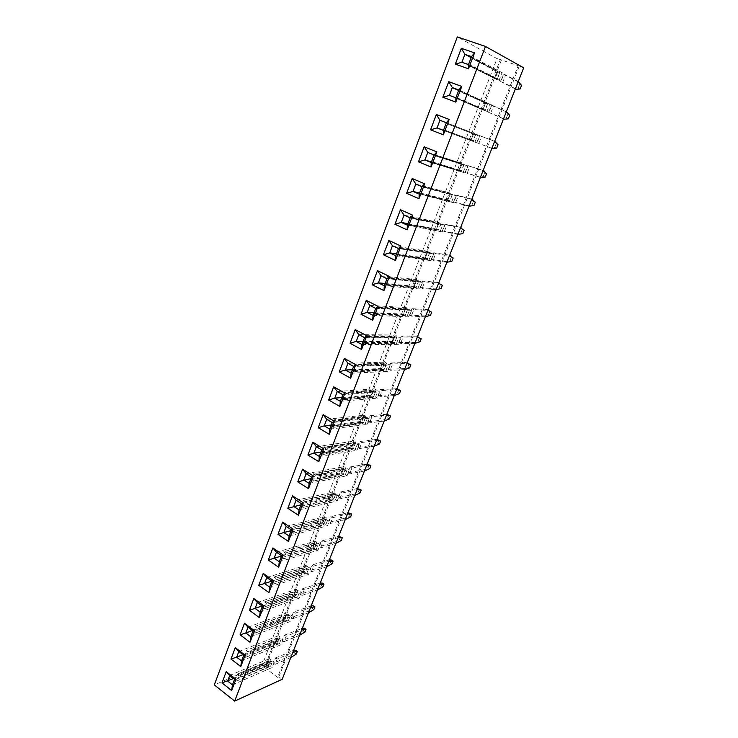 <?xml version="1.0" encoding="UTF-8"?>
<svg xmlns="http://www.w3.org/2000/svg" width="738" height="738" viewBox="0 0 738 738"><rect width="100%" height="100%" fill="white"/><g stroke="black" fill="none" stroke-linecap="round" stroke-linejoin="round"><path stroke-width="0.55" stroke-dasharray="3.69 2.77" d="M500.364 59.557L497.025 58.625L262.479 664.32L265.735 666.792L264.435 667.346L277.589 677.355L518.177 65.682L500.364 59.557L264.435 667.346M262.479 664.32L214.306 684.892M277.589 677.355L278.872 676.774L282.193 679.292M523.694 67.804L518.177 65.682M497.025 58.625L457.329 36.9M278.872 676.774L519.201 66.254M501.416 60.138L265.735 666.792M453.63 201.972L468.224 205.625L472.025 204.74L473.353 201.4L470.881 198.9L456.324 195.063L453.63 201.972L455.595 202.821L458.298 195.902L471.711 199.435M442.32 230.929L457.108 233.808L460.936 232.784L462.237 229.49L459.719 227.184L444.977 224.121L442.32 230.929L444.267 231.797L446.924 224.989L460.503 227.802M431.186 259.444L446.149 261.566L450.005 260.403L451.287 257.165L448.722 255.044L433.806 252.747L431.186 259.444L433.105 260.339L435.724 253.632L449.47 255.745M413.834 309.628L411.961 308.696L409.424 315.191L411.287 316.132L413.834 309.628L427.883 310.394M420.226 287.525L435.346 288.927L439.239 287.626L440.503 284.434L437.883 282.497L422.8 280.929L420.226 287.525L422.118 288.447L424.691 281.842L438.603 283.272M371.952 416.721L370.172 415.706L367.782 421.832L369.554 422.856L371.952 416.721L386.555 415.042M396.933 388.76L380.393 389.544L377.967 395.762L379.756 396.758L382.192 390.54L396.666 389.443M392.579 363.963L390.762 362.995L388.299 369.295L390.116 370.282L392.579 363.963L406.924 363.474M398.778 342.45L414.221 342.45L418.16 340.901L419.396 337.801L416.684 336.205L401.278 336.048L398.778 342.45L400.623 343.41L403.123 336.998L417.33 337.128M286.095 636.285L284.508 635.123L282.405 640.519L283.982 641.682L286.095 636.285L301.648 630.021M311.205 605.824L293.503 612.079L291.372 617.549L292.968 618.702L295.108 613.232L310.578 607.42M338.613 536.434L321.251 541.028L319.019 546.729L320.679 547.836L322.912 542.126L338.087 537.762M329.351 559.884L311.87 565.04L309.674 570.668L311.316 571.784L313.512 566.157L328.788 561.295M304.25 589.856L302.626 588.721L300.458 594.274L302.082 595.409L304.25 589.856L319.619 584.514M376.943 439.368L360.107 441.499L357.745 447.532L359.498 448.575L361.86 442.532L376.592 440.282M351.915 467.966L350.181 466.914L347.856 472.864L349.581 473.925L351.915 467.966L366.758 465.161M347.995 512.67L330.753 516.674L328.502 522.458L330.181 523.546L332.441 517.762L347.515 513.897M357.515 488.574L340.402 491.969L338.105 497.836L339.812 498.906L342.109 493.039L357.072 489.7M469.848 166.364L467.846 165.552L465.106 172.563L467.108 173.384L469.848 166.364L483.086 170.635M481.582 136.364L479.552 135.58L476.766 142.702L478.796 143.495L481.582 136.364L494.626 141.401L493.713 141.041L496.074 143.938L494.718 147.388L490.982 147.969L476.766 142.702M493.501 105.885L491.434 105.128L488.611 112.361L490.669 113.126L493.501 105.885L506.351 111.715M277.202 659.016L275.634 657.844L273.558 663.167L275.117 664.348L277.202 659.016L292.848 652.318M500.65 81.54L514.441 88.532L518.104 88.265L519.506 84.713L517.255 81.392L503.519 74.187L500.65 81.54L502.735 82.287L505.604 74.925L518.26 81.558M250.025 642.254L254.444 630.676L244.49 623.287M259.416 617.623L263.9 605.843L253.817 598.555M268.955 592.568L273.503 580.649L263.281 573.454M272.866 547.965L283.244 555.068L278.623 567.171M308.539 488.676L313.373 475.973L302.58 469.22M298.42 515.225L303.18 502.744L292.534 495.871M288.447 541.415L293.134 529.1L282.636 522.117M323.133 414.673L334.249 421.195L329.259 434.267M318.816 461.693L323.733 448.796L312.783 442.163M431.066 167.028L436.831 151.899L424.184 146.761M419 198.707L424.673 183.817L412.219 178.504M400.439 209.712L412.717 215.201L407.136 229.832M383.991 290.606L389.387 276.446L377.459 270.634M388.852 240.422L400.955 246.077L395.467 260.468M339.858 406.454L344.923 393.151L333.677 386.777M361.574 349.461L366.804 335.735L355.227 329.628M344.351 358.419L355.781 364.673L350.633 378.16M372.69 320.255L378.004 306.325L366.26 300.375M455.346 64.132L468.492 68.8L474.552 52.878M442.855 97.25L455.807 102.102L461.757 86.457M443.326 134.833L449.184 119.464M231.649 690.5L235.939 679.255L226.252 671.691M240.763 666.58L245.127 655.141L235.302 647.66M456.324 195.063L458.298 195.902M469.045 206.17L455.595 202.821M444.977 224.121L446.924 224.989M457.883 234.435L444.267 231.797M433.806 252.747L435.724 253.632M446.887 262.285L433.105 260.339M425.374 316.75L411.287 316.132M411.961 308.696L427.21 309.554L429.867 311.307L428.621 314.462L424.71 315.882L409.424 315.191M422.8 280.929L424.691 281.842M436.057 289.711L422.118 288.447M384.184 421.038L369.554 422.856M370.172 415.706L386.869 414.249M388.843 415.014L387.671 417.994L383.659 419.894L367.782 421.832M398.88 389.646L397.69 392.662L393.705 394.452L377.967 395.762M380.393 389.544L382.192 390.54M394.267 395.522L379.756 396.758M404.489 369.646L390.116 370.282M390.762 362.995L406.315 362.487M409.064 363.908L407.856 366.961L403.889 368.631L388.299 369.295M401.278 336.048L403.123 336.998M414.857 343.391L400.623 343.41M299.563 635.317L283.982 641.682M284.508 635.123L302.322 628.333M304.499 628.232L303.456 630.861L299.296 633.656L282.405 640.519M313.373 605.806L312.322 608.472L308.161 611.175L291.372 617.549M293.503 612.079L295.108 613.232M308.456 612.789L292.968 618.702M340.707 536.701L339.609 539.469L335.504 541.904L319.019 546.729M321.251 541.028L322.912 542.126M335.882 543.343L320.679 547.836M331.473 560.05L330.393 562.78L326.27 565.308L309.674 570.668M311.87 565.04L313.512 566.157M326.611 566.812L311.316 571.784M317.478 589.957L302.082 595.409M302.626 588.721L320.218 583.002M322.358 583.085L321.298 585.778L317.156 588.398L300.458 594.274M378.945 440.032L377.791 442.966L373.76 444.986L357.745 447.532M360.107 441.499L361.86 442.532M374.258 446.186L359.498 448.575M364.461 470.992L349.581 473.925M350.181 466.914L367.164 464.147M369.184 464.709L368.05 467.597L363.991 469.719L347.856 472.864M350.07 513.03L348.963 515.844L344.867 518.168L328.502 522.458M330.753 516.674L332.441 517.762M345.273 519.561L330.181 523.546M359.563 489.036L358.437 491.886L354.369 494.109L338.105 497.836M340.402 491.969L342.109 493.039M354.803 495.447L339.812 498.906M480.383 177.48L467.108 173.384M467.846 165.552L482.209 170.192L484.626 172.886L483.289 176.281L479.515 177.009L465.106 172.563M491.886 148.347L478.796 143.495M479.552 135.58L493.713 141.041M503.565 118.763L490.669 113.126M491.434 105.128L505.392 111.447L507.707 114.556L506.323 118.052L502.615 118.477L488.611 112.361M290.781 657.54L275.117 664.348M275.634 657.844L293.549 650.547M295.744 650.362L294.72 652.955L290.541 655.833L273.558 663.167M503.519 74.187L505.604 74.925M515.428 88.726L502.735 82.287M470.881 198.9L471.766 199.278M473.353 201.4L475.281 202.221M472.025 204.74L473.953 205.561M468.224 205.625L470.161 206.446M459.719 227.184L460.595 227.572M462.237 229.49L464.147 230.33M460.936 232.784L462.837 233.623M457.108 233.808L459.008 234.656M448.722 255.044L449.59 255.449M451.287 257.165L453.169 258.032M450.005 260.403L451.887 261.28M446.149 261.566L448.031 262.442M427.21 309.554L428.049 309.969M424.71 315.882L426.546 316.796M428.621 314.462L430.457 315.366M429.867 311.307L431.702 312.22M437.883 282.497L438.741 282.912M440.503 284.434L442.357 285.32M439.239 287.626L441.093 288.521M435.346 288.927L437.21 289.822M386.02 413.917L386.823 414.369M383.659 419.894L385.402 420.891M387.671 417.994L389.406 418.972M396.094 388.382L396.906 388.834M397.69 392.662L399.452 393.631M393.705 394.452L395.467 395.42M403.889 368.631L405.679 369.59M407.856 366.961L409.636 367.911M416.684 336.205L417.524 336.639M419.396 337.801L421.195 338.724M418.16 340.901L419.968 341.832M414.221 342.45L416.029 343.382M301.381 628.37L302.1 628.896M299.296 633.656L300.855 634.791M303.456 630.861L305.015 631.986M310.274 605.824L311.002 606.341M312.322 608.472L313.89 609.579M308.161 611.175L309.739 612.3M337.709 536.323L338.456 536.821M339.609 539.469L341.242 540.539M335.504 541.904L337.146 542.974M328.438 559.81L329.185 560.308M330.393 562.78L331.999 563.869M326.27 565.308L327.884 566.397M319.296 582.974L320.034 583.481M317.156 588.398L318.751 589.505M321.298 585.778L322.884 586.876M376.085 439.092L376.878 439.553M377.791 442.966L379.507 443.972M373.76 444.986L375.476 445.992M366.288 463.907L367.072 464.377M363.991 469.719L365.688 470.743M368.05 467.597L369.738 468.621M347.1 512.523L347.866 513.002M348.963 515.844L350.615 516.895M344.867 518.168L346.528 519.229M356.629 488.381L357.404 488.86M358.437 491.886L360.107 492.919M354.369 494.109L356.039 495.161M482.209 170.192L483.113 170.561M479.515 177.009L481.48 177.821M483.289 176.281L485.244 177.074M484.626 172.886L486.582 173.688M490.982 147.969L492.966 148.753M494.718 147.388L496.702 148.163M496.074 143.938L498.067 144.713M505.392 111.447L507.421 112.194M502.615 118.477L503.547 118.827M506.323 118.052L508.334 118.8M507.707 114.556L509.718 115.303M292.599 650.621L293.309 651.147M290.541 655.833L292.082 656.977M294.72 652.955L296.261 654.089M517.255 81.392L519.312 82.112M519.506 84.713L521.545 85.433M518.104 88.265L520.142 88.984M514.441 88.532L515.382 88.864M252.414 630.492L285.283 618.103L286.888 619.256L253.162 632.06L254.804 633.278L286.409 620.815L288.198 616.221L256.99 627.54L290.634 614.911L292.248 616.064L252.977 630.907M250.772 636.691L290.099 621.571L292.248 616.064M254.804 633.278L288.484 620.418L290.099 621.571M248.005 627.208L287.423 612.605L285.283 618.103M253.162 632.06L284.803 619.652L286.584 615.058L255.339 626.322L289.028 613.758L287.423 612.605M255.339 626.322L256.99 627.54M262.073 605.99L294.379 594.699L296.003 595.843L262.451 607.642L264.121 608.85L295.56 597.319L297.377 592.651L266.335 603.029L299.803 591.406L301.436 592.549L262.377 606.212M260.145 612.079L299.25 598.131L301.436 592.549M264.121 608.85L297.626 596.987L299.25 598.131M257.341 602.559L296.547 589.127L294.379 594.699M262.451 607.642L293.927 596.166L295.744 591.507L264.665 601.821L298.17 590.262L296.547 589.127M264.665 601.821L266.335 603.029M271.898 581.138L303.604 570.972L305.246 572.098L271.879 582.872L273.567 584.062L304.84 573.481L306.676 568.749L275.827 578.158L309.093 567.568L310.744 568.694L271.916 581.147M269.647 587.097L308.539 574.358L310.744 568.694M273.567 584.062L306.888 573.223L308.539 574.358M266.815 577.55L305.8 565.317L303.604 570.972M271.879 582.872L303.189 572.347L305.025 567.623L274.13 576.968L307.442 566.443L305.8 565.317M274.13 576.968L275.827 578.158M281.455 556.065L312.949 546.913L314.619 548.02L281.455 557.734L283.161 558.915L314.25 549.312L316.113 544.515L285.449 552.919L318.521 543.389L320.191 544.506L281.593 555.705M279.296 561.756L317.949 550.253L320.191 544.506M283.161 558.915L316.279 549.137L317.949 550.253M276.427 552.162L315.181 541.175L312.949 546.913M281.455 557.734L312.58 548.196L314.443 543.399L283.733 551.747L316.851 542.282L315.181 541.175M283.733 551.747L285.449 552.919M310.938 478.602L341.814 472.643L343.548 473.704L311.03 480.051L312.811 481.167L343.299 474.7L345.246 469.691L315.338 475.355L315.2 474.903L347.616 468.778L349.351 469.838L311.519 477.062M309.111 483.381L347.008 475.835L349.351 469.838M312.811 481.167L345.273 474.774L347.008 475.835M306.141 473.685L344.148 466.665L341.814 472.643M311.03 480.051L311.565 479.46L341.565 473.63L343.511 468.63L313.558 474.239L313.419 473.778L345.873 467.717L344.148 466.665M313.419 473.778L315.2 474.903M300.966 504.81L332.063 497.753L333.76 498.833L301.021 506.333L302.783 507.476L333.475 499.93L335.393 494.986L305.283 501.739L305.135 501.296L337.773 494.008L339.489 495.087L301.39 503.676M299.019 509.903L337.183 501.001L339.489 495.087M302.783 507.476L335.476 499.912L337.183 501.001M296.086 500.235L334.351 491.859L332.063 497.753M301.021 506.333L331.759 498.842L333.677 493.906L303.373 500.161L336.058 492.929L334.351 491.859M303.373 500.161L305.135 501.296M291.141 530.631L322.441 522.504L324.12 523.602L291.169 532.227L292.903 533.38L323.788 524.792L325.689 519.93L295.218 527.301L328.078 518.879L329.775 519.967L291.418 529.884M289.084 536.019L327.497 525.797L329.775 519.967M292.903 533.38L325.809 524.7L327.497 525.797M286.178 526.397L324.702 516.692L322.441 522.504M291.169 532.227L322.1 523.694L323.991 518.832L293.484 526.148L326.39 517.781L324.702 516.692M293.484 526.148L295.218 527.301M331.334 424.996L361.768 421.333L363.539 422.357L331.51 426.269L333.336 427.348L333.871 426.776L363.373 423.132L365.384 417.976L335.928 421.389L335.799 420.891L367.718 417.21L369.507 418.234L332.248 422.597M329.766 429.119L367.09 424.405L369.507 418.234M333.336 427.348L365.31 423.381L367.09 424.405M326.713 419.341L364.157 415.171L361.768 421.333M331.51 426.269L332.045 425.697L361.592 422.099L363.594 416.952L334.093 420.309L333.963 419.811L365.937 416.186L364.157 415.171M333.963 419.811L335.799 420.891M321.058 452.007L351.722 447.173L353.465 448.215L321.187 453.363L322.995 454.47L323.53 453.879L353.262 449.101L355.236 444.018L325.559 448.575L325.421 448.095L357.589 443.178L359.351 444.23L321.805 450.042M319.36 456.462L356.98 450.309L359.351 444.23M322.995 454.47L355.218 449.267L356.98 450.309M316.344 446.721L354.083 441.103L351.722 447.173M321.187 453.363L321.731 452.781L351.5 448.058L353.474 442.975L323.751 447.477L323.613 446.997L355.836 442.145L354.083 441.103M323.613 446.997L325.421 448.095M431.435 161.954L461.241 171.373L431.988 162.342L461.536 171.004L463.833 165.091L436.988 156.456L436.914 155.736L468.03 165.949L434.082 155.008M431.213 162.535L465.263 173.024L468.03 165.949M434.073 163.199L465.263 173.024M427.782 152.425L461.988 163.485L459.239 170.552M431.988 162.342L432.533 161.816L459.525 170.183L461.822 164.27L434.903 155.607L434.83 154.888L461.988 163.485M434.83 154.888L436.914 155.736M419.59 193.079L449.71 200.994L422.145 194.472L422.69 193.937L449.949 200.773L452.209 194.952L425.023 187.821L424.94 187.129L456.398 195.727L422.016 186.705M419.193 194.112L453.676 202.701L456.398 195.727M422.145 194.472L453.676 202.701M415.808 184.039L450.438 193.19L447.735 200.146M420.097 193.587L420.642 193.052L447.966 199.915L450.226 194.103L422.966 186.945L422.892 186.253L450.438 193.19M422.892 186.253L424.94 187.129M407.929 223.706L438.363 230.155L408.391 224.324L410.411 225.238L410.955 224.693L438.538 230.072L440.771 224.343L413.252 218.679L413.169 218.014L444.949 225.053L410.153 217.885M407.376 225.173L442.265 231.907L444.949 225.053M410.411 225.238L442.265 231.907M404.037 215.136L439.073 222.433L436.416 229.278M408.391 224.324L408.935 223.78L436.582 229.195L438.806 223.466L411.223 217.775L411.14 217.101L441.029 223.31L439.073 222.433M411.14 217.101L413.169 218.014M385.181 283.503L414.276 286.233L416.167 287.156L385.55 284.324L387.515 285.292L388.059 284.739L416.241 287.331L418.409 281.778L390.273 278.909L390.181 278.3L420.66 281.427L422.57 282.35L386.989 278.733M384.304 285.791L419.977 289.001L422.57 282.35M387.515 285.292L418.068 288.078L419.977 289.001M381.057 275.827L416.859 279.591L414.276 286.233M385.55 284.324L386.094 283.77L414.341 286.409L416.5 280.855L388.308 277.949L388.206 277.331L418.76 280.514L416.859 279.591M388.206 277.331L390.181 278.3M396.463 253.844L425.263 257.968L427.182 258.872L396.878 254.564L398.871 255.505L399.415 254.961L427.302 258.918L429.507 253.282L401.675 249.038L401.583 248.402L431.739 253.023L433.676 253.918L398.474 248.558M395.743 255.726L431.038 260.671L433.676 253.918M398.871 255.505L429.11 259.767L431.038 260.671M392.45 245.726L427.883 251.234L425.263 257.968M396.878 254.564L397.422 254.02L425.374 258.023L427.57 252.378L399.673 248.106L399.581 247.461L429.802 252.128L427.883 251.234M399.581 247.461L401.583 248.402M341.777 397.57L371.961 395.107L373.751 396.112L341.98 398.76L343.834 399.821L344.378 399.249L373.631 396.776L375.67 391.546L346.463 393.778L346.343 393.253L377.994 390.854L379.802 391.86L342.856 394.729M340.338 401.343L377.358 398.123L379.802 391.86M343.834 399.821L375.55 397.118L377.358 398.123M337.248 391.537L374.387 388.852L371.961 395.107M341.98 398.76L342.524 398.188L371.832 395.762L373.862 390.531L344.6 392.717L344.48 392.201L376.186 389.858L374.387 388.852M344.48 392.201L346.343 393.253M363.133 341.426L392.8 341.482L394.646 342.441L363.419 342.441L365.328 343.456L365.873 342.893L394.618 342.875L396.721 337.487L368.022 337.248L367.911 336.676L399.009 336.962L400.863 337.93L364.572 337.653M361.971 344.489L398.345 344.378L400.863 337.93M365.328 343.456L396.49 343.41L398.345 344.378M358.806 334.6L395.3 335.043L392.8 341.482M363.419 342.441L363.963 341.879L392.764 341.906L394.858 336.519L366.113 336.233L366.002 335.67L397.155 336.002L395.3 335.043M366.002 335.67L367.911 336.676M352.367 369.72L382.302 368.493L384.12 369.48L352.616 370.817L354.498 371.86L355.043 371.288L384.046 370.024L386.122 364.71L357.155 365.734L357.044 365.19L388.428 364.111L390.254 365.098L353.631 366.417M351.067 373.142L387.773 371.454L390.254 365.098M354.498 371.86L385.946 370.467L387.773 371.454M347.939 363.29L384.766 362.146L382.302 368.493M352.616 370.817L353.161 370.245L382.219 369.037L384.286 363.733L355.273 364.701L355.153 364.157L386.592 363.124L384.766 362.146M355.153 364.157L357.044 365.19M374.074 312.691L403.455 314.065L405.328 315.006L374.397 313.613L376.334 314.6L376.878 314.047L405.346 315.32L407.477 309.84L379.064 308.309L378.954 307.718L409.756 309.406L411.638 310.347L375.697 308.429M373.05 315.375L409.083 316.897L411.638 310.347M376.334 314.6L407.201 315.956L409.083 316.897M369.839 305.449L406.001 307.525L403.455 314.065M374.397 313.613L374.941 313.05L403.474 314.37L405.596 308.899L377.118 307.322L377.017 306.731L407.874 308.466L406.001 307.525M377.017 306.731L378.954 307.718M461.923 62.26L496.942 79.667L468.879 65.451L471.056 66.217L471.6 65.71L497.421 78.846L499.829 72.647L474.091 59.178L474.045 58.367L504.036 73.735L471.508 56.651M468.492 64.575L501.139 81.152L504.036 73.735M471.056 66.217L501.139 81.152M471.139 57.61L497.735 71.521L494.857 78.92M468.879 65.451L469.423 64.944L495.318 78.099L497.726 71.9L471.914 58.422L471.868 57.61L497.735 71.521M471.868 57.61L474.045 58.367M449.387 95.368L484.857 110.718L456.379 98.283L458.519 99.086L459.064 98.578L485.263 110.054L487.643 103.957L461.518 92.149L461.462 91.374L491.84 104.962L458.824 89.99M455.853 97.785L488.99 112.268L491.84 104.962M458.519 99.086L488.99 112.268M458.639 90.46L485.622 102.665L482.79 109.953M456.379 98.283L456.923 97.776L483.196 109.279L485.567 103.182L459.368 91.355L459.313 90.58L485.622 102.665M459.313 90.58L461.462 91.374M443.473 130.312L472.957 141.29L444.082 130.58L446.195 131.41L446.739 130.894L473.307 140.773L475.641 134.768L449.147 124.574L449.091 123.827L479.838 135.7L446.342 122.766M443.427 130.432L477.034 142.886L479.838 135.7M446.195 131.41L477.034 142.886M439.949 120.285L473.713 133.32L470.927 140.488M444.082 130.58L444.627 130.063L471.259 139.971L473.593 133.965L447.034 123.753L446.97 122.997L473.713 133.32M446.97 122.997L449.091 123.827M233.614 678.48L267.46 663.942L269.029 665.132L234.97 679.836L236.566 681.091L268.484 666.857L270.228 662.383L238.697 675.519L272.682 660.953L274.25 662.143L234.583 679.237M232.452 684.855L272.165 667.503L274.25 662.143M236.566 681.091L270.588 666.313L272.165 667.503M229.739 675.445L269.545 658.591L267.46 663.942M234.97 679.836L266.916 665.667L268.65 661.193L237.083 674.264L271.114 659.772L269.545 658.591M237.083 674.264L238.697 675.519M242.94 654.652L276.307 641.174L277.894 642.346L243.992 656.119L245.616 657.355L277.387 643.997L279.149 639.459L247.774 651.7L281.593 638.093L283.189 639.265L243.715 655.243M241.547 660.944L281.067 644.698L283.189 639.265M245.616 657.355L279.481 643.518L281.067 644.698M238.808 651.506L278.42 635.759L276.307 641.174M243.992 656.119L275.791 642.816L277.553 638.287L246.151 650.464L280.006 636.922L278.42 635.759M246.151 650.464L247.774 651.7M289.028 613.758L286.888 619.256M253.688 631.442L255.339 632.669M288.484 620.418L290.634 614.911M255.514 626.663L257.156 627.89M298.17 590.262L296.003 595.843M262.986 607.033L264.656 608.241M297.626 596.987L299.803 591.406M264.831 602.19L266.501 603.398M307.442 566.443L305.246 572.098M272.414 582.273L274.102 583.463M306.888 573.223L309.093 567.568M274.296 577.347L275.984 578.537M316.851 542.282L314.619 548.02M281.99 557.135L283.696 558.315M316.279 549.137L318.521 543.389M283.89 552.144L285.606 553.315M345.873 467.717L343.548 473.704M311.565 479.46L313.346 480.586M345.273 474.774L347.616 468.778M313.558 474.239L315.338 475.355M336.058 492.929L333.76 498.833M301.565 505.742L303.318 506.877M335.476 499.912L337.773 494.008M303.521 500.595L305.283 501.739M326.39 517.781L324.12 523.602M291.704 531.628L293.438 532.79M325.809 524.7L328.078 518.879M293.632 526.563L295.366 527.716M365.937 416.186L363.539 422.357M332.045 425.697L333.871 426.776M365.31 423.381L367.718 417.21M334.093 420.309L335.928 421.389M355.836 442.145L353.465 448.215M321.731 452.781L323.53 453.879M355.218 449.267L357.589 443.178M323.751 447.477L325.559 448.575M463.99 164.306L461.241 171.373M432.533 161.816L434.617 162.674M463.252 172.203L466.01 165.127M434.903 155.607L436.988 156.456M452.422 194.039L449.71 200.994M420.642 193.052L422.69 193.937M451.693 201.843L454.405 194.878M422.966 186.945L425.023 187.821M441.029 223.31L438.363 230.155M408.935 223.78L410.955 224.693M440.309 231.031L442.984 224.177M411.223 217.775L413.252 218.679M418.76 280.514L416.167 287.156M386.094 283.77L388.059 284.739M418.068 288.078L420.66 281.427M388.308 277.949L390.273 278.909M429.802 252.128L427.182 258.872M397.422 254.02L399.415 254.961M429.11 259.767L431.739 253.023M399.673 248.106L401.675 249.038M376.186 389.858L373.751 396.112M342.524 398.188L344.378 399.249M375.55 397.118L377.994 390.854M344.6 392.717L346.463 393.778M397.155 336.002L394.646 342.441M363.963 341.879L365.873 342.893M396.49 343.41L399.009 336.962M366.113 336.233L368.022 337.248M386.592 363.124L384.12 369.48M353.161 370.245L355.043 371.288M385.946 370.467L388.428 364.111M355.273 364.701L357.155 365.734M407.874 308.466L405.328 315.006M374.941 313.05L376.878 314.047M407.201 315.956L409.756 309.406M377.118 307.322L379.064 308.309M499.829 72.259L496.942 79.667M469.423 64.944L471.6 65.71M499.045 80.414L501.932 72.997M471.914 58.422L474.091 59.178M487.698 103.431L484.857 110.718M456.923 97.776L459.064 98.578M486.923 111.493L489.764 104.196M459.368 91.355L461.518 92.149M475.752 134.113L472.957 141.29M444.627 130.063L446.739 130.894M474.995 142.083L477.79 134.906M447.034 123.753L449.147 124.574M271.114 659.772L269.029 665.132M235.496 679.218L237.101 680.473M270.588 666.313L272.682 660.953M237.267 674.578L238.872 675.833M280.006 636.922L277.894 642.346M244.527 655.501L246.151 656.746M279.481 643.518L281.593 638.093M246.326 650.796L247.95 652.032M284.803 619.652L286.409 620.815M286.584 615.058L288.198 616.221M293.927 596.166L295.56 597.319M295.744 591.507L297.377 592.651M303.189 572.347L304.84 573.481M305.025 567.623L306.676 568.749M312.58 548.196L314.25 549.312M314.443 543.399L316.113 544.515M341.565 473.63L343.299 474.7M343.511 468.63L345.246 469.691M331.759 498.842L333.475 499.93M333.677 493.906L335.393 494.986M322.1 523.694L323.788 524.792M323.991 518.832L325.689 519.93M361.592 422.099L363.373 423.132M363.594 416.952L365.384 417.976M351.5 448.058L353.262 449.101M353.474 442.975L355.236 444.018M459.525 170.183L461.536 171.004M461.822 164.27L463.833 165.091M447.966 199.915L449.949 200.773M450.226 194.103L452.209 194.952M436.582 229.195L438.538 230.072M438.806 223.466L440.771 224.343M414.341 286.409L416.241 287.331M416.5 280.855L418.409 281.778M425.374 258.023L427.302 258.918M427.57 252.378L429.507 253.282M371.832 395.762L373.631 396.776M373.862 390.531L375.67 391.546M392.764 341.906L394.618 342.875M394.858 336.519L396.721 337.487M382.219 369.037L384.046 370.024M384.286 363.733L386.122 364.71M403.474 314.37L405.346 315.32M405.596 308.899L407.477 309.84M495.318 78.099L497.421 78.846M497.726 71.9L499.829 72.647M483.196 109.279L485.263 110.054M485.567 103.182L487.643 103.957M471.259 139.971L473.307 140.773M473.593 133.965L475.641 134.768M266.916 665.667L268.484 666.857M268.65 661.193L270.228 662.383M275.791 642.816L277.387 643.997M277.553 638.287L279.149 639.459"/><path stroke-width="1.11" d="M485.475 46.457L523.694 67.804L282.193 679.292L234.675 701.1L485.475 46.457L457.329 36.9L214.306 684.892L234.675 701.1M250.016 642.281L254.435 630.676L244.463 623.269L240.108 634.828L250.016 642.281L240.118 634.818L245.809 632.983L250.782 636.71L252.986 630.907L248.005 627.199L245.809 632.983L250.772 636.691L252.977 630.907L248.005 627.208L245.819 632.983L252.414 630.492M263.9 605.843L253.789 598.536L249.37 610.261L259.407 617.623L263.9 605.843L262.387 606.202L257.331 602.549L255.108 608.416L260.145 612.097L262.387 606.202M263.263 573.435L258.77 585.335L268.946 592.596L273.494 580.649L263.263 573.435L258.78 585.335L268.946 592.596M283.235 555.068L281.602 555.705L276.418 552.144L272.885 547.974L268.309 560.041L278.613 567.199L283.235 555.068L272.866 547.965L268.318 560.041L278.623 567.199M297.801 481.849L308.53 488.676L313.364 475.982L302.571 469.211L297.801 481.849L308.53 488.667L309.121 483.399L311.537 477.062L306.132 473.667L303.733 479.995L309.121 483.399L311.519 477.062L306.141 473.685L303.752 479.995L309.111 483.381M292.516 495.862L287.82 508.307L298.41 515.244L303.17 502.744L292.516 495.862L287.829 508.307L298.41 515.244M288.438 541.424L293.134 529.109L282.617 522.107L277.995 534.367L288.438 541.424L277.995 534.367L283.853 532.522L289.093 536.037L291.427 529.884L286.178 526.379L283.853 532.522L289.084 536.019L291.418 529.884L286.178 526.397L283.862 532.513L291.141 530.631M334.24 421.195L332.257 422.588L326.713 419.341L323.152 414.682L318.216 427.708L329.249 434.285L334.24 421.195L323.133 414.673L318.226 427.708L329.249 434.285L329.775 429.138L332.257 422.588L326.713 419.322L324.24 425.854L329.775 429.138M323.724 448.796L312.774 442.154L307.93 454.986L318.807 461.693L323.724 448.796L321.814 450.032L316.344 446.702L313.908 453.132L319.369 456.471L321.814 450.032L316.344 446.721L313.918 453.123L319.36 456.462L321.805 450.042M436.822 151.917L434.092 154.998L427.772 152.415L424.184 146.761L418.501 161.825L431.057 167.046L436.831 151.899L424.175 146.761L418.501 161.825L431.057 167.046M406.629 193.31L412.994 191.437L419.193 194.112L422.016 186.705L415.808 184.039L412.219 178.504L406.629 193.31L419 198.707L424.673 183.817L412.21 178.495L406.62 193.31L419 198.707L419.202 194.131L422.035 186.696L415.808 184.03L412.994 191.437L419.202 194.131M404.027 215.118L400.448 209.721L394.941 224.287L407.136 229.85L412.708 215.201L400.439 209.712L394.95 224.287L407.136 229.85L407.376 225.191L410.162 217.876L404.027 215.118L401.269 222.415L407.376 225.191L410.153 217.885L404.037 215.136L401.278 222.406L407.376 225.173M389.378 276.455L387.007 278.724L381.048 275.809L377.469 270.643L372.146 284.739L383.981 290.624L389.378 276.446L377.459 270.634L372.136 284.739L383.981 290.624M388.852 240.422L383.446 254.758L395.457 260.486L400.955 246.077L388.852 240.422M337.238 391.518L333.677 386.777L328.678 400.005L339.858 406.454L344.923 393.151L333.659 386.767L328.668 400.005L339.849 406.454L340.338 401.361L342.866 394.719L337.238 391.518L334.729 398.142L340.338 401.361M350.061 343.29L361.565 349.461L366.795 335.735L355.209 329.628L350.061 343.29L361.565 349.461L361.98 344.498L364.59 337.644L358.797 334.582L356.205 341.417L361.98 344.498L364.572 337.653L358.806 334.6L356.223 341.417L361.971 344.489M347.93 363.271L344.36 358.428L339.277 371.869L350.624 378.188L355.771 364.673L344.351 358.419L339.286 371.869L350.624 378.179L351.076 373.16L353.64 366.408L347.93 363.271L345.384 370.006L351.076 373.16L353.631 366.417L347.939 363.29L345.393 369.996L351.067 373.142M372.681 320.283L377.994 306.325L366.251 300.366L361.011 314.25L372.681 320.283L361.02 314.25L367.201 312.386L373.059 315.394L375.707 308.419L369.83 305.431L367.201 312.386M461.315 48.293L455.346 64.132L468.482 68.8L474.552 52.859L461.315 48.293L455.346 64.132L461.905 62.269L468.501 64.593L471.527 56.632L464.912 54.335L461.905 62.269M455.798 102.102L461.767 86.438L448.732 81.669L442.855 97.241L455.798 102.102M449.193 119.445L436.352 114.491L430.577 129.805L443.326 134.851L449.193 119.445L436.352 114.491L430.577 129.805L443.326 134.851M235.929 679.255L226.215 671.663L221.981 682.89L231.64 690.528L235.929 679.255L234.601 679.237L229.739 675.427L227.608 681.054L232.452 684.864L234.601 679.237L229.739 675.445L227.618 681.054L232.452 684.855L234.583 679.237M240.763 666.58L245.117 655.141L235.274 647.641L230.976 659.034L240.763 666.58M244.472 623.269L240.118 634.818M249.37 610.261L259.407 617.614L260.145 612.097L262.377 606.212L257.341 602.559L255.117 608.416L260.145 612.079M253.798 598.536L249.379 610.261L262.073 605.99M306.132 473.667L302.58 469.22L297.811 481.849L310.938 478.602M282.626 522.107L277.995 534.367M316.344 446.702L312.783 442.163L307.94 454.986L318.816 461.684L319.369 456.471M394.941 224.287L401.269 222.415L407.929 223.706M400.946 246.086L398.492 248.549L392.45 245.726L388.861 240.422L383.456 254.758L395.467 260.486L395.752 255.745L398.492 248.549L392.45 245.717L389.729 252.894L395.752 255.745M358.797 334.582L355.227 329.628L350.07 343.29L356.205 341.417L363.133 341.426M366.251 300.366L361.02 314.25M471.527 56.632L474.552 52.878L461.324 48.293L464.912 54.335L461.923 62.26L468.492 64.575L471.508 56.651L464.912 54.354L471.139 57.61M458.833 89.981L461.757 86.457L448.732 81.678L442.855 97.25L449.368 95.377L455.863 97.803L458.833 89.981L452.32 87.582L449.368 95.377M226.215 671.663L221.99 682.89L231.64 690.519M238.798 651.488L235.302 647.66L230.985 659.025L240.763 666.571L241.547 660.962L243.724 655.243L238.798 651.488L236.64 657.189L241.547 660.962M471.711 199.435L475.281 202.221L473.953 205.561L469.045 206.17M460.503 227.802L464.147 230.33L462.837 233.623L457.883 234.435M449.47 255.745L453.169 258.032L451.887 261.28L446.887 262.285M427.883 310.394L431.702 312.22L430.457 315.366L425.374 316.75M438.603 283.272L442.357 285.32L441.093 288.521L436.057 289.711M386.555 415.042L390.587 416.001L389.406 418.972L384.184 421.038M386.869 414.249L390.587 416.001M396.933 388.76L400.642 390.605L399.452 393.631L394.267 395.522M396.666 389.443L400.642 390.605M406.924 363.474L410.845 364.849L409.636 367.911L404.489 369.646M408.105 363.437L410.845 364.849M417.33 337.128L421.195 338.724L419.968 341.832L414.857 343.391M301.648 630.021L306.058 629.357L305.015 631.986L299.563 635.317M302.322 628.333L304.499 628.232L306.058 629.357M311.205 605.824L313.373 605.806L314.951 606.913L313.89 609.579L308.456 612.789M310.578 607.42L314.951 606.913M338.613 536.434L342.34 537.762L341.242 540.539L335.882 543.343M338.087 537.762L342.34 537.762M329.351 559.884L331.473 560.05L333.087 561.129L331.999 563.869L326.611 566.812M328.788 561.295L333.087 561.129M319.619 584.514L323.954 584.173L322.884 586.876L317.478 589.957M320.218 583.002L322.358 583.085L323.954 584.173M376.943 439.368L380.67 441.038L379.507 443.972L374.258 446.186M376.592 440.282L380.67 441.038M366.758 465.161L370.882 465.724L369.738 468.621L364.461 470.992M367.164 464.147L370.882 465.724M347.995 512.67L351.731 514.082L350.615 516.895L345.273 519.561M347.515 513.897L351.731 514.082M357.515 488.574L361.242 490.069L360.107 492.919L354.803 495.447M357.072 489.7L361.242 490.069M483.086 170.635L486.582 173.688L485.244 177.074L480.383 177.48M495.705 141.816L494.626 141.401L498.067 144.713L496.702 148.163L491.886 148.347M506.351 111.715L509.718 115.303L508.334 118.8L504.635 119.233L503.565 118.763M292.848 652.318L297.285 651.497L296.261 654.089L290.781 657.54M293.549 650.547L295.744 650.362L297.285 651.497M518.26 81.558L521.545 85.433L520.142 88.984L516.48 89.261L515.428 88.726M250.025 642.254L250.782 636.71M254.435 630.676L252.986 630.907M244.49 623.287L248.005 627.199M253.817 598.555L257.331 602.549M263.281 573.454L266.805 577.531L264.545 583.49L269.647 587.116L271.925 581.147L266.805 577.531M258.78 585.335L264.545 583.49M273.494 580.649L271.925 581.147L266.815 577.55L264.564 583.49L269.647 587.097L271.916 581.147L264.564 583.49M268.955 592.568L269.647 587.116M268.318 560.041L274.13 558.196L279.296 561.766L281.602 555.705L276.427 552.162L274.13 558.196L279.296 561.756L281.593 555.705M278.623 567.171L279.296 561.766M313.364 475.982L311.537 477.062M292.534 495.871L296.076 500.226L293.715 506.452L299.028 509.921L301.408 503.667L296.076 500.226L293.733 506.452L299.019 509.903L301.39 503.676L296.086 500.235M287.829 508.307L300.966 504.81M303.17 502.744L301.408 503.667M298.42 515.225L299.028 509.921M288.447 541.397L289.093 536.037M293.134 529.109L291.427 529.884M282.636 522.117L286.178 526.379M318.226 427.708L324.24 425.854M307.94 454.986L313.908 453.132L321.058 452.007M418.501 161.825L424.922 159.952L431.213 162.554L434.092 154.998M431.066 167.028L431.213 162.554L434.082 155.008L427.782 152.425L424.931 159.943L431.213 162.535M427.772 152.415L424.922 159.952M424.664 183.827L422.035 186.696M412.708 215.219L410.162 217.876M372.146 284.739L378.373 282.875L384.314 285.809L387.007 278.724L381.057 275.827L378.373 282.875M383.991 290.606L384.314 285.809L386.989 278.733M383.456 254.758L389.729 252.894M344.914 393.16L342.866 394.719L337.248 391.537L334.738 398.142L340.338 401.343L342.856 394.729M328.678 400.005L334.729 398.142L341.777 397.57M366.795 335.744L364.59 337.644M339.286 371.869L345.384 370.006L352.367 369.72M355.771 364.683L353.64 366.408M372.69 320.255L373.059 315.394M377.994 306.335L375.707 308.419L369.839 305.449L367.22 312.377L373.05 315.375L375.697 308.429M366.26 300.375L369.83 305.431M468.492 68.782L468.501 64.593M455.807 102.084L455.863 97.803L458.824 89.99L452.329 87.601L449.387 95.368L455.853 97.785M448.732 81.678L452.32 87.582M436.352 114.491L439.94 120.266L437.044 127.932L443.437 130.451L446.361 122.757L439.94 120.266M430.577 129.805L437.044 127.932M449.184 119.464L446.361 122.757M443.326 134.833L443.437 130.451L446.342 122.766L439.949 120.285L437.053 127.923L443.427 130.432M226.252 671.691L229.739 675.427M231.649 690.5L232.452 684.864M221.99 682.89L233.614 678.48M245.117 655.141L243.724 655.243L238.808 651.506L236.658 657.189L241.547 660.944L243.715 655.243M230.985 659.025L236.64 657.189M471.766 199.278L472.818 199.721M460.595 227.572L461.628 228.033M449.59 255.449L450.604 255.911M428.049 309.969L429.046 310.458M438.741 282.912L439.747 283.392M386.823 414.369L387.764 414.904M396.906 388.834L397.865 389.35M417.524 336.639L418.501 337.137M302.1 628.896L302.94 629.505M311.002 606.341L311.86 606.94M338.456 536.821L339.351 537.393M329.185 560.308L330.061 560.889M320.034 583.481L320.901 584.072M376.878 439.553L377.81 440.097M367.072 464.377L367.994 464.931M347.866 513.002L348.76 513.574M357.404 488.86L358.308 489.423M483.113 170.561L484.174 170.995M503.547 118.827L504.635 119.233M293.309 651.147L294.139 651.765M515.382 88.864L516.48 89.261M276.427 552.162L274.139 558.196L281.455 556.065M326.713 419.341L324.25 425.844L329.766 429.119L332.248 422.597M415.808 184.039L413.012 191.437L419.59 193.079M381.057 275.827L378.391 282.866L384.304 285.791M392.45 245.726L389.747 252.885L395.743 255.726L398.474 248.558M324.25 425.844L331.334 424.996M424.931 159.943L431.435 161.954M378.391 282.866L385.181 283.503M389.747 252.885L396.463 253.844M367.22 312.377L374.074 312.691M452.329 87.601L458.639 90.46M437.053 127.923L443.473 130.312M236.658 657.189L242.94 654.652"/></g></svg>
